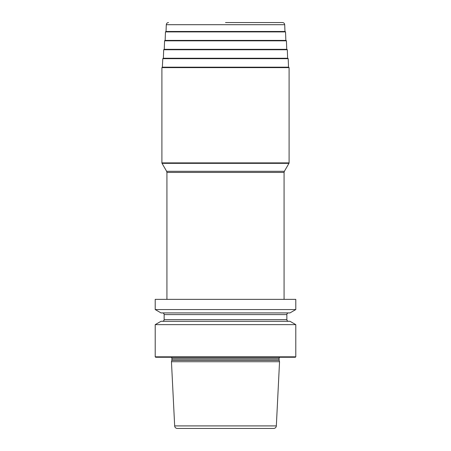 <?xml version="1.0" encoding="UTF-8"?>
<svg xmlns="http://www.w3.org/2000/svg" width="451" height="451" viewBox="0 0 451 451"><rect width="100%" height="100%" fill="white"/><g stroke="black" fill="none" stroke-linecap="round" stroke-linejoin="round"><path stroke-width="0.68" d="M295.788 324.635L295.788 356.82L155.212 356.82L155.212 324.635L161.018 321.287L289.982 321.287L295.788 324.635L155.212 324.635M295.788 299.363L295.788 309.566L155.212 309.566L155.212 299.363L295.788 299.363M155.212 356.82L155.657 357.265L295.343 357.265L295.788 356.82M279.699 357.265A1.336 1.336 0 0 0 279.101 358.382L279.101 359.887A1.336 1.336 0 0 0 279.146 360.236L279.547 361.73L171.453 361.73L174.667 425.907A2.678 2.678 0 0 0 177.344 428.45L273.656 428.45A2.678 2.678 0 0 0 276.333 425.907L174.667 425.907M171.301 357.265A1.336 1.336 0 0 1 171.899 358.382L171.899 359.887A1.336 1.336 0 0 1 171.854 360.236L171.453 361.73M279.547 361.73L276.333 425.907M284.074 299.363L284.074 172.423L166.926 172.423L166.926 299.363M162.478 67.176L288.522 67.176L288.206 58.681L162.794 58.681L162.349 67.176L288.651 67.176L289.097 67.627L161.903 67.627L162.349 67.176M288.206 58.681L287.761 58.252L163.239 58.252L162.794 58.681M287.315 49.757L286.87 49.328L164.13 49.328L163.685 49.757L287.315 49.757L287.631 58.252M286.43 40.832L285.985 40.404L165.015 40.404L164.57 40.832L286.43 40.832L286.746 49.328M285.539 31.908L285.094 31.474L165.906 31.474L165.461 31.908L285.539 31.908L285.855 40.404M225.5 22.55L282.484 22.55L225.5 22.55M295.788 309.566L289.982 312.915L161.018 312.915L155.212 309.566M288.539 321.287A1.674 1.674 0 0 1 286.864 319.612L286.864 314.589A1.674 1.674 0 0 1 288.539 312.915M162.461 321.287A1.674 1.674 0 0 0 164.136 319.612L164.136 314.589A1.674 1.674 0 0 0 162.461 312.915M279.101 358.382L171.899 358.382M279.101 359.887L171.899 359.887M279.146 360.236L171.854 360.236M166.926 172.423L166.628 171.307L284.372 171.307L288.978 163.341L162.022 163.341L161.903 162.89L289.097 162.89L288.978 163.341M166.036 31.474L166.289 24.698L284.711 24.698L284.964 31.474M286.864 314.589L164.136 314.589M286.864 319.612L164.136 319.612M284.074 172.423L284.372 171.307M166.628 171.307L162.022 163.341M289.097 162.89L289.097 67.627M161.903 162.89L161.903 67.627M163.685 49.757L163.369 58.252M164.57 40.832L164.254 49.328M165.461 31.908L165.145 40.404M284.711 24.698C284.542 23.39 283.803 22.668 282.484 22.55M166.289 24.698C166.458 23.39 167.197 22.668 168.516 22.55"/></g></svg>
